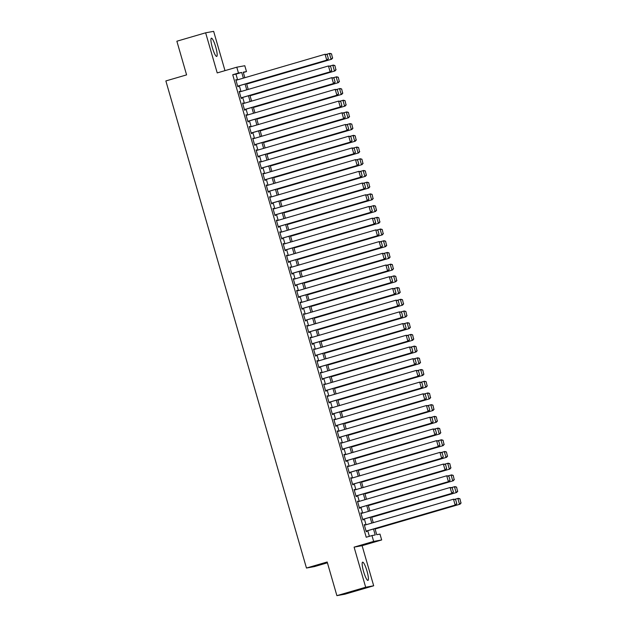 <?xml version="1.0" encoding="UTF-8"?>
<svg xmlns="http://www.w3.org/2000/svg" width="627" height="627" viewBox="0 0 627 627"><rect width="100%" height="100%" fill="white"/><g stroke="black" fill="none" stroke-linecap="round" stroke-linejoin="round"><path stroke-width="0.94" d="M366.967 570.985A9.507 1.709 73.7 0 0 362.618 562.16A9.507 1.709 73.7 0 0 363.597 571.597A9.507 1.709 73.7 0 0 367.947 580.414A9.507 1.709 73.7 0 0 366.967 570.985M215.727 46.994A9.507 1.709 73.7 0 0 211.37 38.176A9.507 1.709 73.7 0 0 212.349 47.605A9.507 1.709 73.7 0 0 216.707 56.422A9.507 1.709 73.7 0 0 215.727 46.994M374.97 528.569L376.733 534.698L379.986 534.102L381.671 539.957L373.661 541.414L371.976 535.56L375.22 534.972L373.496 529M362.108 545.678L354.098 547.136L365.674 587.24L336.895 595.65L344.905 594.192L373.684 585.783L362.108 545.678L381.671 539.957M327.419 562.803L314.472 566.589L306.462 568.038L165.865 80.938L186.587 74.879L176.869 41.217L205.64 32.808L217.216 72.912L236.787 67.191L244.796 65.733L246.482 71.588L243.237 72.176L244.836 77.709M224.991 70.639L213.65 31.35L205.64 32.808M243.331 72.513L246.482 71.588M365.674 587.24L373.684 585.783M364.93 525.097L364.24 524.666L366.262 531.688L366.811 531.594L366.638 531.006M361.552 513.388L360.862 512.957L362.884 519.979L363.425 519.885L363.26 519.297M358.174 501.678L357.476 501.247L359.506 508.27L360.047 508.176L359.882 507.588M354.796 489.969L354.098 489.538L356.128 496.56L356.669 496.466L356.497 495.879M351.41 478.26L350.72 477.829L352.75 484.851L353.291 484.749L353.119 484.169M348.032 466.551L347.342 466.12L349.364 473.142L349.905 473.04L349.741 472.46M344.654 454.841L343.957 454.41L345.986 461.433L346.527 461.331L346.363 460.751M341.276 443.132L340.579 442.701L342.608 449.724L343.149 449.622L342.977 449.042M337.898 431.423L337.201 430.992L339.231 438.014L339.771 437.912L339.599 437.332M334.512 419.714L333.823 419.283L335.845 426.305L336.393 426.203L336.221 425.623M331.134 408.005L330.445 407.574L332.467 414.596L333.008 414.494L332.843 413.914M327.756 396.295L327.059 395.864L329.089 402.887L329.63 402.785L329.465 402.205M324.378 384.586L323.681 384.155L325.711 391.177L326.252 391.076L326.079 390.496M320.993 372.877L320.303 372.446L322.333 379.468L322.874 379.366L322.701 378.786M317.615 361.168L316.925 360.737L318.947 367.759L319.488 367.657L319.323 367.077M314.237 349.458L313.539 349.027L315.569 356.05L316.11 355.948L315.945 355.368M310.859 337.749L310.161 337.318L312.191 344.341L312.732 344.239L312.56 343.659M307.481 326.04L306.783 325.609L308.813 332.631L309.354 332.529L309.182 331.949M304.095 314.331L303.405 313.9L305.427 320.922L305.976 320.82L305.804 320.24M300.717 302.622L300.027 302.19L302.049 309.213L302.59 309.111L302.426 308.531M297.339 290.912L296.642 290.481L298.671 297.504L299.212 297.402L299.048 296.822M293.961 279.203L293.264 278.772L295.293 285.794L295.834 285.693L295.662 285.113M290.575 267.494L289.886 267.063L291.916 274.085L292.456 273.983L292.284 273.403M287.197 255.785L286.508 255.354L288.53 262.376L289.071 262.274L288.906 261.694M283.819 244.075L283.122 243.644L285.152 250.667L285.693 250.565L285.528 249.985M280.441 232.366L279.744 231.935L281.774 238.958L282.315 238.856L282.142 238.276M277.063 220.657L276.366 220.226L278.396 227.248L278.937 227.146L278.764 226.566M273.678 208.948L272.988 208.517L275.01 215.539L275.559 215.437L275.386 214.857M270.3 197.239L269.61 196.807L271.632 203.83L272.173 203.728L272.008 203.148M266.922 185.529L266.224 185.09L268.254 192.121L268.795 192.019L268.63 191.439M263.544 173.82L262.846 173.381L264.876 180.411L265.417 180.31L265.245 179.73M260.158 162.111L259.468 161.672L261.498 168.702L262.039 168.6L261.867 168.02M256.78 150.402L256.09 149.963L258.112 156.993L258.653 156.891L258.489 156.311M253.402 138.692L252.705 138.254L254.734 145.284L255.275 145.182L255.111 144.602M250.024 126.983L249.327 126.544L251.356 133.575L251.897 133.473L251.725 132.893M246.646 115.274L245.949 114.835L247.978 121.865L248.519 121.763L248.347 121.183M243.26 103.565L242.571 103.126L244.593 110.156L245.141 110.054L244.969 109.474M239.882 91.855L239.193 91.417L241.215 98.447L241.756 98.345L241.591 97.765M237.609 79.817L235.964 74.135L232.719 74.731L366.215 537.245L371.976 535.56M369.366 536.32L367.743 530.685M366.035 524.775L364.365 518.976M362.657 513.066L360.98 507.267M359.279 501.357L357.602 495.557M355.893 489.648L354.224 483.848M352.515 477.939L350.846 472.139M349.137 466.229L347.46 460.43M345.759 454.52L344.082 448.72M342.381 442.811L340.704 437.011M338.995 431.102L337.326 425.302M335.617 419.392L333.948 413.593M332.239 407.683L330.562 401.883M328.861 395.974L327.184 390.174M325.476 384.265L323.806 378.465M322.098 372.556L320.428 366.756M318.72 360.846L317.043 355.047M315.342 349.137L313.665 343.337M311.964 337.428L310.287 331.628M308.578 325.719L306.909 319.919M305.2 314.009L303.531 308.21M301.822 302.3L300.145 296.5M298.444 290.591L296.767 284.791M295.058 278.882L293.389 273.082M291.68 267.173L290.011 261.373M288.302 255.455L286.625 249.664M284.924 243.746L283.247 237.954M281.547 232.037L279.869 226.245M278.161 220.328L276.491 214.536M274.783 208.619L273.113 202.827M271.405 196.909L269.728 191.117M268.027 185.2L266.35 179.408M264.641 173.491L262.972 167.699M261.263 161.782L259.594 155.982M257.885 150.072L256.208 144.273M254.507 138.363L252.83 132.563M251.129 126.654L249.452 120.854M247.743 114.945L246.074 109.145M244.365 103.236L242.688 97.436M240.987 91.526L239.31 85.727M236.504 80.146L235.807 79.707L237.837 86.738L238.378 86.636L238.213 86.056M354.098 547.136L373.661 541.414M232.719 74.731L238.472 73.046L236.787 67.191M336.895 595.65L327.176 561.988L306.462 568.038M246.536 83.618L248.214 89.418M249.914 95.328L251.592 101.127M253.3 107.037L254.97 112.836M256.678 118.746L258.348 124.546M260.056 130.455L261.733 136.255M263.434 142.164L265.111 147.964M266.82 153.874L268.489 159.673M270.198 165.583L271.867 171.383M273.576 177.292L275.253 183.092M276.954 189.001L278.631 194.801M280.332 200.711L282.009 206.51M283.717 212.42L285.387 218.22M287.095 224.129L288.765 229.929M290.473 235.838L292.151 241.638M293.851 247.547L295.529 253.347M297.237 259.257L298.907 265.056M300.615 270.966L302.285 276.766M303.993 282.675L305.67 288.475M307.371 294.384L309.048 300.184M310.749 306.094L312.426 311.893M314.135 317.803L315.804 323.603M317.513 329.512L319.182 335.312M320.891 341.221L322.568 347.021M324.269 352.93L325.946 358.73M327.655 364.64L329.324 370.439M331.032 376.349L332.702 382.149M334.41 388.058L336.088 393.858M337.788 399.767L339.466 405.567M341.166 411.477L342.844 417.276M344.552 423.186L346.222 428.986M347.93 434.895L349.6 440.695M351.308 446.604L352.985 452.404M354.686 458.313L356.363 464.113M358.072 470.023L359.741 475.822M361.45 481.732L363.119 487.532M364.828 493.441L366.505 499.241M368.206 505.15L369.883 510.95M371.584 516.86L373.261 522.659M243.362 78.14L241.724 72.458L238.472 73.046M371.787 523.09L370.118 517.291M368.41 511.381L366.74 505.581M365.032 499.672L363.354 493.872M361.654 487.963L359.976 482.163M358.268 476.254L356.598 470.454M354.89 464.544L353.22 458.745M351.512 452.835L349.835 447.035M348.134 441.126L346.457 435.326M344.756 429.417L343.079 423.617M341.37 417.707L339.701 411.908M337.992 405.998L336.323 400.198M334.614 394.289L332.937 388.489M331.236 382.58L329.559 376.78M327.85 370.87L326.181 365.071M324.472 359.161L322.803 353.362M321.095 347.452L319.417 341.652M317.717 335.743L316.039 329.943M314.339 324.034L312.661 318.234M310.953 312.324L309.283 306.525M307.575 300.615L305.905 294.815M304.197 288.906L302.52 283.106M300.819 277.197L299.142 271.397M297.433 265.487L295.764 259.688M294.055 253.778L292.386 247.978M290.677 242.069L289 236.269M287.299 230.36L285.622 224.56M283.921 218.651L282.244 212.851M280.535 206.941L278.866 201.142M277.158 195.232L275.488 189.432M273.78 183.523L272.102 177.723M270.402 171.814L268.724 166.014M267.016 160.104L265.346 154.305M263.638 148.395L261.968 142.595M260.26 136.686L258.583 130.886M256.882 124.977L255.205 119.177M253.504 113.268L251.827 107.468M250.118 101.558L248.449 95.759M246.74 89.849L245.071 84.049M235.964 74.135L241.724 72.458M235.823 79.762L236.348 79.613M239.208 91.479L239.733 91.323M242.586 103.189L243.111 103.032M245.964 114.898L246.489 114.741M249.342 126.607L249.867 126.45M252.72 138.316L253.245 138.159M256.106 150.025L256.631 149.869M259.484 161.735L260.009 161.578M262.862 173.444L263.387 173.287M266.24 185.153L266.765 184.996M269.626 196.862L270.151 196.706M273.004 208.572L273.529 208.415M276.382 220.281L276.907 220.124M279.76 231.99L280.285 231.833M283.138 243.699L283.663 243.542M286.523 255.408L287.048 255.252M289.901 267.118L290.426 266.961M293.279 278.827L293.804 278.67M296.657 290.536L297.182 290.379M300.043 302.245L300.568 302.089M303.421 313.955L303.946 313.798M306.799 325.664L307.324 325.507M310.177 337.373L310.702 337.216M313.555 349.082L314.08 348.925M316.941 360.791L317.466 360.635M320.319 372.501L320.844 372.344M323.697 384.21L324.222 384.053M327.075 395.919L327.6 395.762M330.46 407.628L330.985 407.472M333.838 419.338L334.363 419.181M337.216 431.047L337.741 430.89M340.594 442.756L341.119 442.599M343.972 454.465L344.497 454.309M347.358 466.174L347.883 466.018M350.736 477.884L351.261 477.727M354.114 489.593L354.639 489.436M357.492 501.302L358.017 501.145M360.878 513.011L361.403 512.855M364.256 524.721L364.781 524.564M235.979 80.295L325.06 54.259L327.192 54.627L328.376 58.726L327.192 54.627M237.688 86.205L327.294 60.012L326.753 60.114L325.06 54.259L326.973 54.667M237.664 86.15L326.753 60.114L328.156 58.766M327.294 60.012L328.376 58.726M246.662 84.057L331.62 59.228L246.646 84.002M326.314 54.369L329.935 53.373L331.518 53.844L332.49 57.982L331.518 53.844M332.49 57.982L331.08 59.322L329.394 53.467L331.307 53.883M332.702 57.943L331.62 59.228M239.357 92.004L328.446 65.968L330.57 66.337L331.754 70.436L330.57 66.337M241.066 97.914L330.672 71.721L330.131 71.823L328.446 65.968L330.351 66.376M241.05 97.859L330.131 71.823L331.534 70.475M330.672 71.721L331.754 70.436M242.735 103.714L331.824 77.677L333.948 78.046L335.132 82.145L333.948 78.046M244.444 109.623L334.05 83.43L333.509 83.532L331.824 77.677L333.736 78.085M244.428 109.568L333.509 83.532L334.92 82.184M334.05 83.43L335.132 82.145M246.121 115.423L335.202 89.387L337.334 89.755L338.509 93.854L337.334 89.755M247.822 121.332L337.436 95.139L336.895 95.241L335.202 89.387L337.114 89.794M247.806 121.277L336.895 95.241L338.298 93.893M337.436 95.139L338.509 93.854M249.499 127.132L338.58 101.096L340.712 101.464L341.895 105.563L340.712 101.464M251.2 133.042L340.814 106.849L340.273 106.951L338.58 101.096L340.492 101.503M251.184 132.987L340.273 106.951L341.676 105.602M340.814 106.849L341.895 105.563M250.048 95.766L335.006 70.937L250.032 95.712M329.692 66.078L333.313 65.083L334.904 65.553L335.868 69.691L334.904 65.553M335.868 69.691L334.465 71.031L332.772 65.177L334.685 65.592M336.08 69.652L335.006 70.937M253.426 107.476L338.384 82.646L253.41 107.421M333.078 77.787L336.691 76.792L338.282 77.262L339.246 81.4L338.282 77.262M339.246 81.4L337.843 82.74L336.15 76.886L338.063 77.301M339.466 81.361L338.384 82.646M256.804 119.185L341.762 94.356L256.788 119.13M336.456 89.496L340.069 88.501L341.66 88.971L342.624 93.109L341.66 88.971M342.624 93.109L341.221 94.45L339.528 88.595L341.441 89.01M342.844 93.07L341.762 94.356M260.181 130.894L345.14 106.065L260.166 130.839M339.834 101.206L343.455 100.21L345.038 100.681L346.01 104.819L345.038 100.681M346.01 104.819L344.599 106.159L342.914 100.304L344.826 100.72M346.222 104.78L345.14 106.065M252.877 138.841L341.958 112.805L344.09 113.173L345.273 117.273L344.09 113.173M254.586 144.751L344.192 118.558L343.651 118.66L341.958 112.805L343.87 113.213M254.57 144.696L343.651 118.66L345.054 117.312M344.192 118.558L345.273 117.273M263.567 142.603L348.526 117.774L263.552 142.548M343.212 112.915L346.833 111.919L348.416 112.39L349.388 116.528L348.416 112.39M349.388 116.528L347.977 117.868L346.292 112.014L348.204 112.429M349.6 116.489L348.526 117.774M256.255 150.551L345.344 124.514L347.468 124.883L348.651 128.982L347.468 124.883M257.963 156.46L347.57 130.267L347.029 130.369L345.344 124.514L347.256 124.922M257.948 156.405L347.029 130.369L348.44 129.021M347.57 130.267L348.651 128.982M266.945 154.313L351.904 129.483L266.93 154.258M346.598 124.624L350.211 123.629L351.802 124.099L352.766 128.237L351.802 124.099M352.766 128.237L351.363 129.577L349.67 123.723L351.582 124.138M352.985 128.198L351.904 129.483M259.633 162.26L348.722 136.224L350.846 136.592L352.029 140.691L350.846 136.592M261.341 168.169L350.955 141.976L350.407 142.078L348.722 136.224L350.634 136.631M261.326 168.114L350.407 142.078L351.818 140.73M350.955 141.976L352.029 140.691M270.323 166.022L355.282 141.193L270.308 165.967M349.976 136.333L353.589 135.338L355.18 135.808L356.144 139.946L355.18 135.808M356.144 139.946L354.741 141.287L353.048 135.432L354.96 135.847M356.363 139.907L355.282 141.193M263.019 173.969L352.1 147.933L354.231 148.301L355.415 152.4L354.231 148.301M264.719 179.878L354.333 153.686L353.793 153.787L352.1 147.933L354.012 148.34M264.704 179.824L353.793 153.787L355.195 152.439M354.333 153.686L355.415 152.4M273.701 177.731L358.66 152.902L273.685 177.676M353.354 148.043L356.975 147.047L358.558 147.517L359.522 151.656L358.558 147.517M359.522 151.656L358.119 152.996L356.434 147.141L358.338 147.557M359.741 151.616L358.66 152.902M266.397 185.678L355.478 159.642L357.609 160.01L358.793 164.109L357.609 160.01M268.105 191.588L357.711 165.395L357.171 165.497L355.478 159.642L357.39 160.05M268.082 191.533L357.171 165.497L358.573 164.149M357.711 165.395L358.793 164.109M269.775 197.387L358.863 171.351L360.987 171.72L362.171 175.819L360.987 171.72M271.483 203.297L361.089 177.104L360.549 177.206L358.863 171.351L360.768 171.759M271.467 203.242L360.549 177.206L361.951 175.858M361.089 177.104L362.171 175.819M273.153 209.097L362.241 183.06L364.365 183.429L365.549 187.528L364.365 183.429M274.861 215.006L364.467 188.813L363.926 188.915L362.241 183.06L364.154 183.468M274.845 214.951L363.926 188.915L365.337 187.567M364.467 188.813L365.549 187.528M276.538 220.806L365.619 194.77L367.751 195.138L368.927 199.237L367.751 195.138M278.239 226.715L367.853 200.522L367.312 200.624L365.619 194.77L367.532 195.177M278.223 226.66L367.312 200.624L368.715 199.276M367.853 200.522L368.927 199.237M279.916 232.515L368.997 206.479L371.129 206.847L372.313 210.946L371.129 206.847M281.617 238.425L371.231 212.232L370.69 212.334L368.997 206.479L370.91 206.886M281.601 238.37L370.69 212.334L372.093 210.985M371.231 212.232L372.313 210.946M283.294 244.224L372.375 218.188L374.507 218.557L375.691 222.656L374.507 218.557M285.003 250.134L374.609 223.941L374.068 224.043L372.375 218.188L374.288 218.596M284.987 250.079L374.068 224.043L375.471 222.695M374.609 223.941L375.691 222.656M286.672 255.934L375.761 229.897L377.885 230.266L379.069 234.365L377.885 230.266M288.381 261.843L377.987 235.65L377.446 235.752L375.761 229.897L377.673 230.305M288.365 261.788L377.446 235.752L378.857 234.404M377.987 235.65L379.069 234.365M290.05 267.643L379.139 241.607L381.263 241.975L382.446 246.074L381.263 241.975M291.759 273.552L381.373 247.359L380.824 247.461L379.139 241.607L381.051 242.014M291.743 273.497L380.824 247.461L382.235 246.113M381.373 247.359L382.446 246.074M293.436 279.352L382.517 253.316L384.649 253.684L385.832 257.783L384.649 253.684M295.137 285.261L384.751 259.069L384.21 259.17L382.517 253.316L384.429 253.723M295.121 285.207L384.21 259.17L385.613 257.822M384.751 259.069L385.832 257.783M296.814 291.061L385.895 265.025L388.027 265.393L389.21 269.492L388.027 265.393M298.523 296.971L388.129 270.778L387.588 270.88L385.895 265.025L387.807 265.433M298.499 296.916L387.588 270.88L388.991 269.532M388.129 270.778L389.21 269.492M300.192 302.77L389.281 276.734L391.405 277.103L392.588 281.202L391.405 277.103M301.9 308.68L391.507 282.487L390.966 282.589L389.281 276.734L391.185 277.142M301.885 308.625L390.966 282.589L392.369 281.241M391.507 282.487L392.588 281.202M303.57 314.48L392.659 288.444L394.783 288.812L395.966 292.911L394.783 288.812M305.278 320.389L394.885 294.196L394.344 294.298L392.659 288.444L394.571 288.851M305.263 320.334L394.344 294.298L395.755 292.95M394.885 294.196L395.966 292.911M277.079 189.44L362.038 164.611L277.063 189.385M356.732 159.752L360.353 158.756L361.936 159.227L362.908 163.365L361.936 159.227M362.908 163.365L361.497 164.705L359.812 158.85L361.724 159.266M363.119 163.326L362.038 164.611M280.465 201.149L365.423 176.32L280.449 201.095M360.11 171.461L363.731 170.466L365.322 170.936L366.286 175.074L365.322 170.936M366.286 175.074L364.883 176.414L363.19 170.56L365.102 170.975M366.497 175.035L365.423 176.32M283.843 212.859L368.801 188.029L283.827 212.804M363.495 183.17L367.108 182.175L368.7 182.645L369.664 186.783L368.7 182.645M369.664 186.783L368.261 188.124L366.568 182.269L368.48 182.684M369.883 186.744L368.801 188.029M287.221 224.568L372.179 199.739L287.205 224.513M366.873 194.879L370.486 193.884L372.077 194.354L373.041 198.493L372.077 194.354M373.041 198.493L371.639 199.833L369.946 193.978L371.858 194.394M373.261 198.453L372.179 199.739M290.599 236.277L375.557 211.448L290.583 236.222M370.251 206.589L373.872 205.593L375.455 206.064L376.427 210.202L375.455 206.064M376.427 210.202L375.017 211.542L373.331 205.687L375.244 206.103M376.639 210.163L375.557 211.448M293.985 247.986L378.943 223.157L293.969 247.931M373.629 218.298L377.25 217.303L378.833 217.773L379.805 221.911L378.833 217.773M379.805 221.911L378.394 223.251L376.709 217.397L378.622 217.812M380.017 221.872L378.943 223.157M297.363 259.696L382.321 234.866L297.347 259.641M377.015 230.007L380.628 229.012L382.219 229.482L383.183 233.62L382.219 229.482M383.183 233.62L381.78 234.96L380.087 229.106L382 229.521M383.403 233.581L382.321 234.866M300.741 271.405L385.699 246.576L300.725 271.35M380.393 241.716L384.006 240.721L385.597 241.191L386.561 245.329L385.597 241.191M386.561 245.329L385.158 246.67L383.465 240.815L385.378 241.23M386.781 245.29L385.699 246.576M304.119 283.114L389.077 258.285L304.103 283.059M383.771 253.426L387.392 252.43L388.975 252.9L389.939 257.039L388.975 252.9M389.939 257.039L388.536 258.379L386.851 252.524L388.756 252.94M390.159 256.999L389.077 258.285M307.496 294.823L392.455 269.994L307.481 294.768M387.149 265.135L390.77 264.139L392.353 264.61L393.325 268.748L392.353 264.61M393.325 268.748L391.914 270.088L390.229 264.233L392.141 264.649M393.537 268.709L392.455 269.994M310.882 306.532L395.841 281.703L310.867 306.478M390.527 276.844L394.148 275.849L395.739 276.319L396.703 280.457L395.739 276.319M396.703 280.457L395.3 281.797L393.607 275.943L395.519 276.358M396.915 280.418L395.841 281.703M314.26 318.242L399.219 293.412L314.245 318.187M393.913 288.553L397.526 287.558L399.117 288.028L400.081 292.166L399.117 288.028M400.081 292.166L398.678 293.507L396.985 287.652L398.897 288.067M400.3 292.127L399.219 293.412M306.956 326.189L396.037 300.153L398.169 300.521L399.344 304.62L398.169 300.521M308.656 332.098L398.27 305.905L397.73 306.007L396.037 300.153L397.949 300.56M308.641 332.044L397.73 306.007L399.133 304.659M398.27 305.905L399.344 304.62M310.334 337.898L399.415 311.862L401.546 312.23L402.73 316.329L401.546 312.23M312.034 343.808L401.648 317.615L401.108 317.717L399.415 311.862L401.327 312.27M312.019 343.753L401.108 317.717L402.51 316.369M401.648 317.615L402.73 316.329M313.712 349.607L402.793 323.571L404.924 323.94L406.108 328.039L404.924 323.94M315.42 355.517L405.026 329.324L404.486 329.426L402.793 323.571L404.705 323.979M315.405 355.462L404.486 329.426L405.888 328.078M405.026 329.324L406.108 328.039M317.09 361.317L406.178 335.28L408.302 335.649L409.486 339.748L408.302 335.649M318.798 367.226L408.404 341.033L407.863 341.135L406.178 335.28L408.091 335.688M318.782 367.171L407.863 341.135L409.274 339.787M408.404 341.033L409.486 339.748M317.638 329.951L402.597 305.122L317.623 329.896M397.291 300.262L400.904 299.267L402.495 299.737L403.459 303.876L402.495 299.737M403.459 303.876L402.056 305.216L400.363 299.361L402.275 299.777M403.678 303.836L402.597 305.122M321.016 341.66L405.975 316.831L321 341.605M400.669 311.972L404.29 310.976L405.873 311.447L406.845 315.585L405.873 311.447M406.845 315.585L405.434 316.925L403.749 311.07L405.661 311.486M407.056 315.546L405.975 316.831M324.402 353.369L409.36 328.54L324.386 353.315M404.047 323.681L407.668 322.686L409.251 323.156L410.223 327.294L409.251 323.156M410.223 327.294L408.812 328.634L407.127 322.78L409.039 323.195M410.434 327.255L409.36 328.54M327.78 365.079L412.738 340.249L327.764 365.024M407.432 335.39L411.046 334.395L412.637 334.865L413.601 339.003L412.637 334.865M413.601 339.003L412.198 340.343L410.505 334.489L412.417 334.904M413.82 338.964L412.738 340.249M320.468 373.026L409.556 346.99L411.68 347.358L412.864 351.457L411.68 347.358M322.176 378.935L411.79 352.742L411.241 352.844L409.556 346.99L411.469 347.397M322.16 378.88L411.241 352.844L412.652 351.496M411.79 352.742L412.864 351.457M331.158 376.788L416.116 351.959L331.142 376.733M410.81 347.099L414.423 346.104L416.014 346.574L416.979 350.712L416.014 346.574M416.979 350.712L415.576 352.053L413.883 346.198L415.795 346.613M417.198 350.673L416.116 351.959M323.853 384.735L412.934 358.699L415.066 359.067L416.25 363.166L415.066 359.067M325.554 390.645L415.168 364.452L414.627 364.553L412.934 358.699L414.847 359.106M325.538 390.59L414.627 364.553L416.03 363.205M415.168 364.452L416.25 363.166M334.536 388.497L419.494 363.668L334.52 388.442M414.188 358.809L417.809 357.813L419.392 358.283L420.356 362.422L419.392 358.283M420.356 362.422L418.954 363.762L417.268 357.907L419.181 358.323M420.576 362.382L419.494 363.668M327.231 396.444L416.312 370.408L418.444 370.776L419.628 374.875L418.444 370.776M328.94 402.354L418.546 376.161L418.005 376.263L416.312 370.408L418.225 370.816M328.916 402.299L418.005 376.263L419.408 374.915M418.546 376.161L419.628 374.875M337.914 400.206L422.872 375.377L337.898 400.151M417.566 370.518L421.187 369.522L422.77 369.993L423.742 374.131L422.77 369.993M423.742 374.131L422.332 375.471L420.646 369.616L422.559 370.032M423.954 374.092L422.872 375.377M330.609 408.153L419.698 382.117L421.822 382.486L423.006 386.585L421.822 382.486M332.318 414.063L421.924 387.87L421.383 387.972L419.698 382.117L421.603 382.525M332.302 414.008L421.383 387.972L422.786 386.624M421.924 387.87L423.006 386.585M341.3 411.923L426.258 387.086L341.284 411.861M420.944 382.227L424.565 381.232L426.156 381.702L427.12 385.84L426.156 381.702M427.12 385.84L425.717 387.18L424.024 381.326L425.937 381.741M427.332 385.801L426.258 387.086M333.987 419.863L423.076 393.827L425.2 394.195L426.384 398.294L425.2 394.195M335.696 425.772L425.302 399.579L424.761 399.681L423.076 393.827L424.988 394.234M335.68 425.717L424.761 399.681L426.172 398.333M425.302 399.579L426.384 398.294M344.678 423.633L429.636 398.796L344.662 423.57M424.33 393.936L427.943 392.941L429.534 393.411L430.498 397.549L429.534 393.411M430.498 397.549L429.095 398.89L427.402 393.035L429.315 393.45M430.718 397.51L429.636 398.796M337.373 431.572L426.454 405.536L428.586 405.904L429.761 410.003L428.586 405.904M339.074 437.481L428.688 411.288L428.147 411.39L426.454 405.536L428.366 405.943M339.058 437.427L428.147 411.39L429.55 410.042M428.688 411.288L429.761 410.003M348.056 435.342L433.014 410.505L348.04 435.279M427.708 405.645L431.321 404.65L432.912 405.12L433.876 409.259L432.912 405.12M433.876 409.259L432.473 410.599L430.78 404.744L432.693 405.16M434.096 409.219L433.014 410.505M340.751 443.281L429.832 417.245L431.964 417.613L433.147 421.712L431.964 417.613M342.452 449.191L432.066 422.998L431.525 423.1L429.832 417.245L431.744 417.653M342.436 449.136L431.525 423.1L432.928 421.752M432.066 422.998L433.147 421.712M351.433 447.051L436.392 422.214L351.418 446.988M431.086 417.355L434.707 416.359L436.29 416.83L437.262 420.968L436.29 416.83M437.262 420.968L435.851 422.308L434.166 416.453L436.078 416.869M437.474 420.929L436.392 422.214M344.129 454.99L433.21 428.954L435.342 429.323L436.525 433.422L435.342 429.323M345.838 460.9L435.444 434.707L434.903 434.809L433.21 428.954L435.122 429.362M345.822 460.845L434.903 434.809L436.306 433.461M435.444 434.707L436.525 433.422M354.819 458.76L439.778 433.923L354.804 458.698M434.464 429.064L438.085 428.069L439.668 428.539L440.64 432.677L439.668 428.539M440.64 432.677L439.229 434.017L437.544 428.163L439.456 428.578M440.852 432.638L439.778 433.923M347.507 466.7L436.596 440.663L438.72 441.032L439.903 445.131L438.72 441.032M349.215 472.609L438.822 446.416L438.281 446.518L436.596 440.663L438.508 441.071M349.2 472.554L438.281 446.518L439.692 445.17M438.822 446.416L439.903 445.131M358.197 470.469L443.156 445.632L358.182 470.407M437.85 440.773L441.463 439.778L443.054 440.248L444.018 444.386L443.054 440.248M444.018 444.386L442.615 445.726L440.922 439.872L442.834 440.287M444.237 444.347L443.156 445.632M350.885 478.409L439.974 452.373L442.098 452.741L443.281 456.84L442.098 452.741M352.593 484.318L442.207 458.125L441.659 458.227L439.974 452.373L441.886 452.78M352.578 484.263L441.659 458.227L443.07 456.879M442.207 458.125L443.281 456.84M361.575 482.179L446.534 457.342L361.56 482.116M441.228 452.482L444.841 451.487L446.432 451.957L447.396 456.095L446.432 451.957M447.396 456.095L445.993 457.436L444.3 451.581L446.212 451.996M447.615 456.056L446.534 457.342M354.271 490.118L443.352 464.082L445.483 464.45L446.667 468.549L445.483 464.45M355.971 496.028L445.585 469.835L445.045 469.936L443.352 464.082L445.264 464.489M355.956 495.973L445.045 469.936L446.448 468.588M445.585 469.835L446.667 468.549M364.953 493.888L449.912 469.051L364.938 493.825M444.606 464.192L448.227 463.196L449.81 463.666L450.774 467.805L449.81 463.666M450.774 467.805L449.371 469.145L447.686 463.29L449.598 463.706M450.993 467.766L449.912 469.051M357.649 501.827L446.73 475.791L448.861 476.159L450.045 480.258L448.861 476.159M359.357 507.737L448.963 481.544L448.423 481.646L446.73 475.791L448.642 476.199M359.334 507.682L448.423 481.646L449.825 480.298M448.963 481.544L450.045 480.258M368.331 505.597L453.29 480.76L368.315 505.542M447.984 475.901L451.605 474.905L453.188 475.376L454.16 479.514L453.188 475.376M454.16 479.514L452.749 480.854L451.064 475L452.976 475.415M454.371 479.475L453.29 480.76M361.027 513.537L450.115 487.5L452.239 487.869L453.423 491.968L452.239 487.869M362.735 519.446L452.341 493.253L451.801 493.355L450.115 487.5L452.02 487.908M362.719 519.391L451.801 493.355L453.203 492.007M452.341 493.253L453.423 491.968M371.717 517.306L456.675 492.469L371.701 517.251M451.362 487.61L454.983 486.615L456.574 487.085L457.538 491.223L456.574 487.085M457.538 491.223L456.135 492.563L454.442 486.709L456.354 487.124M457.757 491.184L456.675 492.469M364.405 525.246L453.493 499.21L455.617 499.578L456.801 503.677L455.617 499.578M366.113 531.155L455.719 504.962L455.178 505.064L453.493 499.21L455.406 499.617M366.097 531.1L455.178 505.064L456.589 503.716M455.719 504.962L456.801 503.677M375.095 529.016L460.053 504.179L375.079 528.961M454.747 499.319L458.361 498.324L459.952 498.794L460.916 502.932L459.952 498.794M460.916 502.932L459.513 504.273L457.82 498.418L459.732 498.833M461.135 502.893L460.053 504.179"/></g></svg>

